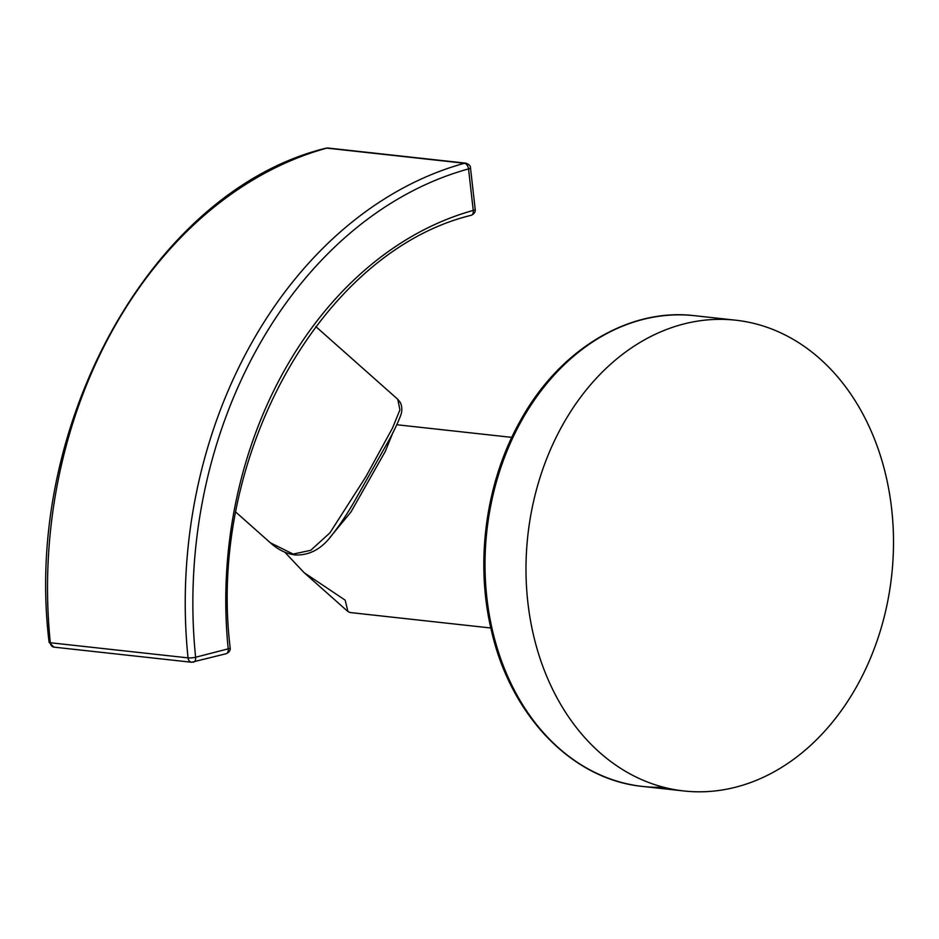 <?xml version="1.0" encoding="UTF-8"?>
<svg xmlns="http://www.w3.org/2000/svg" width="939" height="939" viewBox="0 0 939 939"><rect width="100%" height="100%" fill="white"/><g stroke="black" fill="none" stroke-linecap="round" stroke-linejoin="round"><path stroke-width="1.41" d="M562.614 425.015A236.804 182.988 -83.7 0 1 735.601 320.187A236.804 182.988 -83.7 0 1 856.873 686.151A236.804 182.988 96.3 0 1 683.885 790.967A236.804 182.988 96.3 0 1 562.614 425.015M284.81 552.179L304.213 572.743L345.165 600.15L347.935 611.547L350.2 612.545L490.839 628.003M392.831 432.785L385.354 451.307L350.998 511.931L329.941 537.484M270.42 542.836L293.168 554.069L310.715 550.313L329.929 532.871L365.893 476.695L392.572 427.926L399.92 409.862L397.784 399.31L400.472 402.737C402.256 406.998 402.279 411.329 400.566 415.731C397.138 424.686 392.185 434.769 385.694 445.99L355.165 500.076C347.371 513.75 339.519 525.547 331.631 535.488C321.467 549.069 309.295 555.548 295.081 554.949L295.081 554.949C286.266 553.752 278.05 549.714 270.42 542.836L235.877 512.178M471.272 215.266C321.854 251.535 206.838 456.741 230.184 647.922A5.411 0.916 174.2 0 1 228.212 648.837A378.335 292.358 -83.7 0 1 473.244 210.418A5.411 3.287 74.5 0 1 471.272 215.266L471.272 215.266C474.254 213.881 475.557 211.944 475.204 209.432A5.411 0.962 173.5 0 1 473.244 210.418L468.538 168.914A5.411 0.962 -6.5 0 0 470.498 167.928L475.204 209.432M465.709 163.151A5.411 4.179 96.3 0 0 464.476 163.257A5.411 3.287 74.6 0 1 468.538 168.914A420.789 325.152 96.3 0 0 195.617 657.241A5.411 0.927 174.1 0 1 188.035 657.875A5.411 4.179 96.3 0 0 191.615 662.253L53.887 647.124A5.411 4.179 -83.7 0 1 50.319 642.746L188.035 657.875A426.2 329.331 96.3 0 1 464.476 163.257L326.749 148.127A5.411 4.179 -83.7 0 1 327.993 148.033L465.709 163.151C468.984 164.278 470.58 165.863 470.498 167.928M192.8 662.159A5.411 3.298 -104.5 0 0 193.551 662.112A5.411 3.298 -104.5 0 0 195.617 657.241L228.212 648.837A5.411 3.298 75.5 0 1 226.158 653.708L191.615 662.253M327.993 148.033L325.974 148.186A5.411 3.287 74.6 0 1 326.749 148.127A426.2 329.331 -83.7 0 0 50.319 642.746A5.411 0.927 174.1 0 1 49.098 642.299L53.887 647.124M663.556 787.222A236.804 182.988 -83.7 0 1 642.91 786.471A236.804 182.988 -83.7 0 1 521.638 420.519A236.804 182.988 -83.7 0 1 694.625 315.692C628.602 307.64 559.151 349.883 520.276 420.86C486.12 481.214 474.993 560.513 491.05 628.93C509.877 714.955 571.769 779.687 642.91 786.471L683.885 790.967M293.168 554.069A5.411 4.179 96.3 0 0 295.081 554.949M694.625 315.692L735.601 320.187M396.868 424.745L511.778 437.374M347.935 611.547L304.213 572.743M397.784 399.31L315.786 326.549M226.158 653.708C229.186 652.335 230.536 650.41 230.184 647.922M325.974 148.186C153.01 190.288 22.383 424.475 49.098 642.299"/></g></svg>
